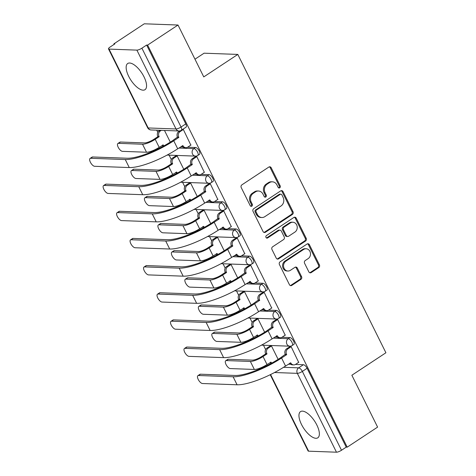 <?xml version="1.0" encoding="UTF-8"?>
<svg xmlns="http://www.w3.org/2000/svg" width="476" height="476" viewBox="0 0 476 476"><rect width="100%" height="100%" fill="white"/><g stroke="black" fill="none" stroke-linecap="round" stroke-linejoin="round"><path stroke-width="0.71" d="M279.757 187.812A1.38 1.208 92.1 0 0 280.215 185.926L271.201 167.772A1.975 1.72 92.1 0 0 268.857 167.052L241.873 184.861A1.975 1.72 92.1 0 0 241.219 187.556L250.233 205.709A1.38 1.208 92.1 0 0 252.334 204.329L251.167 201.979A6.319 5.51 92.1 0 1 253.25 193.345L255.499 191.858A6.319 5.51 92.1 0 1 258.444 191.013A6.319 5.51 92.1 0 1 263.008 194.16L264.174 196.511A1.38 1.208 92.1 0 0 266.274 195.124L265.108 192.774A6.319 5.51 92.1 0 1 267.191 184.141L269.44 182.659A6.319 5.51 92.1 0 1 272.385 181.814A6.319 5.51 92.1 0 1 276.949 184.962L278.115 187.312A1.38 1.208 92.1 0 0 279.757 187.812M278.627 187.859A1.38 1.208 92.1 0 0 279.228 185.89L270.219 167.736A1.975 1.72 92.1 0 0 269.279 166.85M250.745 206.263A1.38 1.208 92.1 0 0 251.346 204.287L250.18 201.943L251.167 201.979M264.686 197.058A1.38 1.208 92.1 0 0 265.287 195.089L264.12 192.738L265.108 192.774M316.832 424.991A15.69 6.521 -123.4 0 0 300.517 411.615A15.69 6.521 -123.4 0 0 301.486 424.431A15.69 6.521 -123.4 0 0 317.801 437.807A15.69 6.521 -123.4 0 0 316.832 424.991M144.026 76.874A15.69 6.521 -123.4 0 0 127.711 63.498A15.69 6.521 -123.4 0 0 128.681 76.315A15.69 6.521 -123.4 0 0 144.996 89.69A15.69 6.521 -123.4 0 0 144.026 76.874M308.853 271.873A1.975 1.72 92.1 0 0 311.197 272.593L318.765 267.595A1.975 1.72 92.1 0 0 319.42 264.9L309.412 244.741A1.975 1.72 92.1 0 0 307.062 244.021L280.078 261.83A1.975 1.72 92.1 0 0 279.43 264.525L289.438 284.69A1.975 1.72 92.1 0 0 291.782 285.404L300.927 279.37A1.975 1.72 92.1 0 0 301.582 276.675L297.298 268.048A1.975 1.72 92.1 0 0 294.947 267.328L290.414 270.32A5.284 4.605 92.1 0 1 287.95 271.028A5.284 4.605 92.1 0 1 283.666 267.036A5.284 4.605 92.1 0 1 285.88 261.175L303.64 249.454A5.284 4.605 92.1 0 1 306.104 248.746A5.284 4.605 92.1 0 1 310.388 252.738A5.284 4.605 92.1 0 1 308.18 258.593L305.217 260.55A1.975 1.72 92.1 0 0 304.569 263.246L308.853 271.873M136.88 50.123L109.04 49.105A4.022 1.041 -26.4 0 1 108.486 48.879A4.022 1.041 -26.4 0 1 110.123 47.017L114.859 43.893L113.877 43.857L144.27 23.8L178.012 25.032L203.764 76.904L237.816 54.425L385.911 352.764L351.859 375.243L377.605 427.109L347.212 447.166L147.619 45.089L146.638 45.053L141.902 48.177L181.047 127.027A4.022 1.672 56.6 0 1 181.291 130.317L186.027 127.187A4.022 1.672 56.6 0 0 185.777 123.903L181.047 127.027A4.022 1.041 -26.4 0 1 176.019 128.972L136.88 50.123A4.022 1.041 -26.4 0 0 141.902 48.177M178.012 25.032L147.619 45.089M292.389 214.462A1.975 1.72 92.1 0 0 293.043 211.766L283.036 191.608A1.975 1.72 92.1 0 0 280.685 190.888L253.702 208.696A1.975 1.72 92.1 0 0 253.053 211.392L263.061 231.55A1.975 1.72 92.1 0 0 265.406 232.27L292.389 214.462L291.407 214.426A1.975 1.72 92.1 0 0 292.056 211.731L282.048 191.566A1.975 1.72 92.1 0 0 281.114 190.686M296.221 218.175L306.229 238.333A1.975 1.72 92.1 0 1 305.58 241.029L278.597 258.837A1.975 1.72 92.1 0 1 276.247 258.117L271.969 249.489A1.975 1.72 92.1 0 1 272.617 246.794L283.559 239.571A1.975 1.72 92.1 0 0 284.214 236.875L281.37 231.152A1.975 1.72 92.1 0 0 279.025 230.432L267.631 237.952A1.38 1.208 92.1 0 1 266.441 235.56L293.876 217.455A1.975 1.72 92.1 0 1 296.221 218.175L295.239 218.139L305.247 238.297L306.229 238.333M288.337 364.182L290.693 364.265M295.465 364.438L303.39 364.729L298.66 367.853A4.022 1.672 56.6 0 1 302.355 371.405L341.494 450.254A4.022 1.041 153.6 0 1 336.472 452.2L308.632 451.183A4.022 1.041 153.6 0 1 308.079 450.956L270.231 374.707M113.877 43.857L114.133 44.375M156.717 130.168L157.806 132.358M169.123 155.152L171.283 159.508M182.6 182.302L184.765 186.663M196.082 209.458L198.242 213.813M209.559 236.614L211.725 240.969M223.036 263.764L225.202 268.119M236.518 290.919L238.678 295.275M249.995 318.069L252.161 322.43M263.478 345.225L265.638 349.58M194.97 59.197L204.073 53.193L237.816 54.425M347.212 447.166L346.23 447.131L341.494 450.254M190.828 145.109L183.32 129.454L182.635 129.43M204.305 172.264L196.796 156.61L195.386 156.693M183.772 169.289L177.12 155.89L175.709 155.973M217.788 199.414L210.273 183.76L208.869 183.843M197.248 196.445L190.596 183.04L189.192 183.123M231.265 226.57L223.756 210.916L222.346 210.999M210.731 223.595L204.079 210.196L202.669 210.279M244.747 253.72L237.232 238.065L235.828 238.149M224.208 250.751L217.556 237.345L216.152 237.435M258.224 280.876L250.709 265.221L249.305 265.305M237.691 277.901L231.033 264.501L229.628 264.585M271.701 308.031L264.192 292.371L262.782 292.46M251.167 305.057L244.515 291.651L243.105 291.74M285.183 335.181L277.669 319.527L276.264 319.61M264.644 332.206L257.992 318.807L256.588 318.89M298.66 362.337L291.145 346.677L289.741 346.766M278.127 359.362L271.475 345.963L270.065 346.046M274.86 337.026L277.216 337.115M281.988 337.288L289.914 337.579L288.236 338.686A4.022 1.672 56.6 0 1 291.663 341.738A4.022 1.672 56.6 0 1 292.181 345.522L293.859 344.416A4.022 1.672 -123.4 0 0 293.341 340.632A4.022 1.672 -123.4 0 0 289.914 337.579M261.378 309.87L263.74 309.959M268.512 310.132L276.437 310.423L274.753 311.53A4.022 1.672 56.6 0 1 278.18 314.582A4.022 1.672 56.6 0 1 278.698 318.373L280.382 317.26A4.022 1.672 -123.4 0 0 279.864 313.476A4.022 1.672 -123.4 0 0 276.437 310.423M247.901 282.72L250.257 282.803M255.029 282.982L262.954 283.268L261.276 284.38A4.022 1.672 56.6 0 1 264.704 287.433A4.022 1.672 56.6 0 1 265.221 291.217L266.899 290.11A4.022 1.672 -123.4 0 0 266.381 286.32A4.022 1.672 -123.4 0 0 262.954 283.268M234.424 255.564L236.78 255.654M241.552 255.826L249.478 256.118L247.8 257.224A4.022 1.672 56.6 0 1 251.227 260.277A4.022 1.672 56.6 0 1 251.739 264.067L253.422 262.954A4.022 1.672 -123.4 0 0 252.905 259.17A4.022 1.672 -123.4 0 0 249.478 256.118M220.941 228.415L223.298 228.498M228.069 228.676L236.001 228.962L234.317 230.075A4.022 1.672 56.6 0 1 237.744 233.127A4.022 1.672 56.6 0 1 238.262 236.911L239.94 235.804A4.022 1.672 -123.4 0 0 239.428 232.014A4.022 1.672 -123.4 0 0 236.001 228.962M207.465 201.259L209.821 201.348M214.593 201.521L222.518 201.812L220.84 202.919A4.022 1.672 56.6 0 1 224.267 205.971A4.022 1.672 56.6 0 1 224.785 209.761L226.463 208.649A4.022 1.672 -123.4 0 0 225.945 204.864A4.022 1.672 -123.4 0 0 222.518 201.812M193.988 174.109L196.344 174.192M201.116 174.365L209.041 174.656L207.357 175.769A4.022 1.672 56.6 0 1 210.785 178.821A4.022 1.672 56.6 0 1 211.302 182.605L212.986 181.499A4.022 1.672 -123.4 0 0 212.469 177.709A4.022 1.672 -123.4 0 0 209.041 174.656M180.505 146.953L182.861 147.042M187.633 147.215L195.559 147.506L193.881 148.613A4.022 1.672 56.6 0 1 197.308 151.666A4.022 1.672 56.6 0 1 197.826 155.45L199.504 154.343A4.022 1.672 -123.4 0 0 198.986 150.559A4.022 1.672 -123.4 0 0 195.559 147.506M170.295 142.14L164.494 130.448M346.23 447.131L307.091 368.281A4.022 1.672 -123.4 0 0 303.39 364.729M146.638 45.053L185.777 123.903M272.385 181.814L271.397 181.778A6.319 5.51 92.1 0 0 268.452 182.623L269.44 182.659M264.12 192.738A6.319 5.51 92.1 0 1 266.209 184.105L268.452 182.623M258.444 191.013L257.457 190.977A6.319 5.51 92.1 0 0 254.511 191.822L255.499 191.858M250.18 201.943A6.319 5.51 92.1 0 1 252.262 193.31L254.511 191.822M264.001 232.437A1.975 1.72 92.1 0 0 264.424 232.234L291.407 214.426M281.869 194.868A1.38 1.208 92.1 0 0 280.227 194.369L256.54 209.999A1.38 1.208 92.1 0 0 256.082 211.885L257.314 214.361A6.319 5.51 92.1 0 0 261.883 217.514A6.319 5.51 92.1 0 0 264.823 216.663L281.013 205.977A6.319 5.51 92.1 0 0 283.101 197.35L281.869 194.868M280.87 194.178L279.888 194.143A1.38 1.208 92.1 0 0 279.239 194.333L280.227 194.369M261.883 217.514L260.896 217.478A6.319 5.51 92.1 0 1 256.332 214.325L255.1 211.85A1.38 1.208 92.1 0 1 255.558 209.964L279.239 194.333M277.187 259.003A1.975 1.72 92.1 0 0 277.609 258.801L304.592 240.993A1.975 1.72 92.1 0 0 305.247 238.297M279.942 230.164L278.96 230.128A1.975 1.72 92.1 0 0 278.038 230.396L266.643 237.917L267.631 237.952M294.918 232.08A5.284 4.605 92.1 0 0 297.125 226.219A5.284 4.605 92.1 0 0 292.841 222.227A5.284 4.605 92.1 0 0 290.378 222.935L284.118 227.07A1.975 1.72 92.1 0 0 283.47 229.765L286.308 235.489A1.975 1.72 92.1 0 0 288.658 236.209L294.918 232.08M292.841 222.227L291.853 222.191A5.284 4.605 92.1 0 0 289.396 222.899L290.378 222.935M287.736 236.471L286.754 236.435A1.975 1.72 92.1 0 1 285.326 235.453L282.482 229.73A1.975 1.72 92.1 0 1 283.137 227.034L289.396 222.899M295.239 218.139A1.975 1.72 92.1 0 0 294.299 217.252M306.104 248.746L305.116 248.71A5.284 4.605 92.1 0 0 302.659 249.418L303.64 249.454M287.95 271.028L286.969 270.993A5.284 4.605 92.1 0 1 282.685 267A5.284 4.605 92.1 0 1 284.892 261.14L302.659 249.418M290.372 285.57A1.975 1.72 92.1 0 0 290.8 285.368L299.945 279.335A1.975 1.72 92.1 0 0 300.594 276.639L296.31 268.012A1.975 1.72 92.1 0 0 295.376 267.125M309.787 272.76A1.975 1.72 92.1 0 0 310.215 272.558L317.784 267.56A1.975 1.72 92.1 0 0 318.432 264.864L308.424 244.706A1.975 1.72 92.1 0 0 307.49 243.819M117.911 143.484L119.898 142.175A4.629 1.922 56.6 0 1 120.458 142.032L144.514 142.913A7.545 1.952 -26.4 0 0 153.932 139.266L157.901 136.648L159.18 136.695L155.212 139.313A10.157 2.63 153.6 0 1 142.532 144.222L118.476 143.341A4.629 1.922 -123.4 0 0 117.911 143.484A4.629 1.922 -123.4 0 0 118.506 147.84A4.629 1.922 -123.4 0 0 122.451 151.35L146.507 152.231A10.157 2.63 153.6 0 0 159.186 147.322L163.286 144.96A4.022 3.51 92.1 0 0 163.911 145.876M157.901 136.648L157.77 136.386A4.022 3.51 -87.9 0 1 159.097 130.888L160.376 130.936A4.022 3.51 92.1 0 0 159.049 136.434L159.18 136.695M161.293 130.335L160.376 130.936M163.149 146.293A4.022 3.51 -87.9 0 1 162.233 145.311M160.013 130.287L159.097 130.888M90.648 158.282A4.629 1.922 -123.4 0 0 90.089 158.425A4.629 1.922 -123.4 0 0 90.684 162.78A4.629 1.922 -123.4 0 0 94.623 166.291L129.252 167.552L125.277 159.549L90.648 158.282L92.636 156.973L127.265 158.234A36.212 9.365 -26.4 0 0 172.461 140.741L177.447 137.106A4.022 3.51 -87.9 0 1 178.774 131.608L179.833 130.906M90.089 158.425L92.07 157.11A4.629 1.922 56.6 0 1 92.636 156.973M177.578 137.368L178.857 137.409L173.74 140.789A38.824 10.038 153.6 0 1 125.277 159.549M183.331 129.49L180.053 131.656A4.022 3.51 92.1 0 0 178.726 137.153L178.857 137.409M129.252 167.552A38.824 10.038 153.6 0 0 177.715 148.798L182.963 145.68A4.022 3.51 92.1 0 0 185.872 147.685L184.593 147.637A4.022 3.51 -87.9 0 1 181.909 146.031M185.872 147.685A4.022 3.51 92.1 0 0 187.746 147.143L191.025 144.978M131.394 170.64L133.375 169.325A4.629 1.922 56.6 0 1 133.94 169.182L157.996 170.063A7.545 1.952 -26.4 0 0 167.409 166.421L171.384 163.798L172.663 163.845L168.688 166.469A10.157 2.63 153.6 0 1 156.009 171.372L131.953 170.497A4.629 1.922 -123.4 0 0 131.394 170.64A4.629 1.922 -123.4 0 0 131.989 174.989A4.629 1.922 -123.4 0 0 135.928 178.5L159.984 179.381A10.157 2.63 153.6 0 0 172.663 174.472L176.763 172.116A4.022 3.51 92.1 0 0 177.387 173.032M171.384 163.798L171.253 163.536A4.022 3.51 -87.9 0 1 172.58 158.044L173.859 158.086A4.022 3.51 92.1 0 0 172.532 163.583L172.663 163.845M177.137 155.926L173.859 158.086M176.626 173.442A4.022 3.51 -87.9 0 1 175.709 172.461M175.906 155.842L172.58 158.044M144.871 197.79L146.858 196.481A4.629 1.922 56.6 0 1 147.417 196.338L171.473 197.219A7.545 1.952 -26.4 0 0 180.892 193.571L184.861 190.953L186.14 191.001L182.171 193.619A10.157 2.63 153.6 0 1 169.486 198.528L145.436 197.647A4.629 1.922 -123.4 0 0 144.871 197.79A4.629 1.922 -123.4 0 0 145.466 202.145A4.629 1.922 -123.4 0 0 149.41 205.656L173.46 206.536A10.157 2.63 153.6 0 0 186.146 201.628L190.245 199.265A4.022 3.51 92.1 0 0 190.87 200.182M184.861 190.953L184.73 190.692A4.022 3.51 -87.9 0 1 186.056 185.194L187.336 185.241A4.022 3.51 92.1 0 0 186.009 190.739L186.14 191.001M190.614 183.076L187.336 185.241M190.102 200.598A4.022 3.51 -87.9 0 1 189.186 199.617M189.388 182.998L186.056 185.194M104.125 185.432A4.629 1.922 -123.4 0 0 103.566 185.575A4.629 1.922 -123.4 0 0 104.161 189.93A4.629 1.922 -123.4 0 0 108.1 193.44L142.735 194.708L138.76 186.699L104.125 185.432L106.112 184.123L140.741 185.39A36.212 9.365 -26.4 0 0 185.943 167.897L190.93 164.256A4.022 3.51 -87.9 0 1 192.256 158.758L195.582 156.562M103.566 185.575L105.553 184.266A4.629 1.922 56.6 0 1 106.112 184.123M191.06 164.517L192.334 164.565L187.223 167.945A38.824 10.038 153.6 0 1 138.76 186.699M196.814 156.64L193.536 158.805A4.022 3.51 92.1 0 0 192.209 164.303L192.334 164.565M142.735 194.708A38.824 10.038 153.6 0 0 191.197 175.947L196.439 172.836A4.022 3.51 92.1 0 0 199.349 174.841L198.07 174.793A4.022 3.51 -87.9 0 1 195.386 173.181M199.349 174.841A4.022 3.51 92.1 0 0 201.223 174.299L204.501 172.133M117.608 212.588A4.629 1.922 -123.4 0 0 117.042 212.73A4.629 1.922 -123.4 0 0 117.637 217.086A4.629 1.922 -123.4 0 0 121.582 220.596L156.211 221.858L152.237 213.855L117.608 212.588L119.589 211.279L154.224 212.546A36.212 9.365 -26.4 0 0 199.42 195.047L204.406 191.411A4.022 3.51 -87.9 0 1 205.733 185.914L209.065 183.718M117.042 212.73L119.03 211.421A4.629 1.922 56.6 0 1 119.589 211.279M204.537 191.673L205.816 191.721L200.699 195.095A38.824 10.038 153.6 0 1 152.237 213.855M210.291 183.795L207.012 185.961A4.022 3.51 92.1 0 0 205.686 191.459L205.816 191.721M156.211 221.858A38.824 10.038 153.6 0 0 204.674 203.103L209.922 199.985A4.022 3.51 92.1 0 0 212.826 201.991L211.546 201.943A4.022 3.51 -87.9 0 1 208.863 200.336M212.826 201.991A4.022 3.51 92.1 0 0 214.7 201.449L217.984 199.289M158.353 224.946L160.335 223.631A4.629 1.922 56.6 0 1 160.9 223.494L184.95 224.369A7.545 1.952 -26.4 0 0 194.369 220.727L198.337 218.103L199.617 218.151L195.648 220.775A10.157 2.63 153.6 0 1 182.968 225.684L158.913 224.803A4.629 1.922 -123.4 0 0 158.353 224.946A4.629 1.922 -123.4 0 0 158.948 229.301A4.629 1.922 -123.4 0 0 162.887 232.806L186.943 233.686A10.157 2.63 153.6 0 0 199.623 228.778L203.722 226.421A4.022 3.51 92.1 0 0 204.347 227.338M198.337 218.103L198.212 217.847A4.022 3.51 -87.9 0 1 199.533 212.35L200.812 212.391A4.022 3.51 92.1 0 0 199.486 217.889L199.617 218.151M204.097 210.231L200.812 212.391M203.585 227.754A4.022 3.51 -87.9 0 1 202.669 226.766M202.865 210.148L199.533 212.35M171.83 252.096L173.817 250.787A4.629 1.922 56.6 0 1 174.377 250.644L198.433 251.524A7.545 1.952 -26.4 0 0 207.845 247.877L211.82 245.259L213.099 245.307L209.125 247.925A10.157 2.63 153.6 0 1 196.445 252.833L172.389 251.953A4.629 1.922 -123.4 0 0 171.83 252.096A4.629 1.922 -123.4 0 0 172.425 256.451A4.629 1.922 -123.4 0 0 176.364 259.961L200.42 260.842A10.157 2.63 153.6 0 0 213.099 255.933L217.199 253.571A4.022 3.51 92.1 0 0 217.829 254.487M211.82 245.259L211.689 244.997A4.022 3.51 -87.9 0 1 213.016 239.499L214.295 239.547A4.022 3.51 92.1 0 0 212.968 245.045L213.099 245.307M217.574 237.381L214.295 239.547M217.062 254.904A4.022 3.51 -87.9 0 1 216.146 253.922M216.342 237.304L213.016 239.499M185.307 279.251L187.294 277.942A4.629 1.922 56.6 0 1 187.853 277.8L211.909 278.68A7.545 1.952 -26.4 0 0 221.328 275.033L225.297 272.415L226.576 272.456L222.607 275.08A10.157 2.63 153.6 0 1 209.922 279.989L185.872 279.109A4.629 1.922 -123.4 0 0 185.307 279.251A4.629 1.922 -123.4 0 0 185.902 283.607A4.629 1.922 -123.4 0 0 189.847 287.117L213.897 287.992A10.157 2.63 153.6 0 0 226.582 283.083L230.681 280.727A4.022 3.51 92.1 0 0 231.306 281.643M225.297 272.415L225.166 272.153A4.022 3.51 -87.9 0 1 226.493 266.655L227.772 266.703A4.022 3.51 92.1 0 0 226.445 272.195L226.576 272.456M231.05 264.537L227.772 266.703M230.545 282.06A4.022 3.51 -87.9 0 1 229.628 281.078M229.825 264.454L226.493 266.655M131.084 239.743A4.629 1.922 -123.4 0 0 130.525 239.88A4.629 1.922 -123.4 0 0 131.12 244.236A4.629 1.922 -123.4 0 0 135.059 247.746L169.688 249.013L165.713 241.005L131.084 239.743L133.072 238.428L167.701 239.696A36.212 9.365 -26.4 0 0 212.897 222.203L217.883 218.561A4.022 3.51 -87.9 0 1 219.21 213.07L222.542 210.868M130.525 239.88L132.506 238.571A4.629 1.922 56.6 0 1 133.072 238.428M218.014 218.823L219.293 218.871L214.176 222.25A38.824 10.038 153.6 0 1 165.713 241.005M223.774 210.951L220.489 213.111A4.022 3.51 92.1 0 0 219.162 218.609L219.293 218.871M169.688 249.013A38.824 10.038 153.6 0 0 218.151 230.253L223.399 227.141A4.022 3.51 92.1 0 0 226.308 229.146L225.029 229.099A4.022 3.51 -87.9 0 1 222.346 227.486M226.308 229.146A4.022 3.51 92.1 0 0 228.182 228.605L231.461 226.439M144.561 266.893A4.629 1.922 -123.4 0 0 144.002 267.036A4.629 1.922 -123.4 0 0 144.597 271.391A4.629 1.922 -123.4 0 0 148.536 274.902L183.171 276.169L179.196 268.161L144.561 266.893L146.548 265.584L181.177 266.852A36.212 9.365 -26.4 0 0 226.38 249.353L231.366 245.717A4.022 3.51 -87.9 0 1 232.693 240.219L236.019 238.024M144.002 267.036L145.989 265.727A4.629 1.922 56.6 0 1 146.548 265.584M231.497 245.979L232.776 246.027L227.659 249.4A38.824 10.038 153.6 0 1 179.196 268.161M237.25 238.101L233.972 240.267A4.022 3.51 92.1 0 0 232.645 245.765L232.776 246.027M183.171 276.169A38.824 10.038 153.6 0 0 231.633 257.409L236.875 254.291A4.022 3.51 92.1 0 0 239.785 256.296L238.506 256.249A4.022 3.51 -87.9 0 1 235.822 254.642M239.785 256.296A4.022 3.51 92.1 0 0 241.659 255.761L244.938 253.595M158.044 294.049A4.629 1.922 -123.4 0 0 157.479 294.192A4.629 1.922 -123.4 0 0 158.074 298.541A4.629 1.922 -123.4 0 0 162.018 302.052L196.647 303.319L192.673 295.31L158.044 294.049L160.025 292.734L194.66 294.001A36.212 9.365 -26.4 0 0 239.856 276.508L244.843 272.873A4.022 3.51 -87.9 0 1 246.169 267.375L249.501 265.174M157.479 294.192L159.466 292.877A4.629 1.922 56.6 0 1 160.025 292.734M244.973 273.129L246.253 273.176L241.136 276.556A38.824 10.038 153.6 0 1 192.673 295.31M250.727 265.257L247.449 267.423A4.022 3.51 92.1 0 0 246.122 272.915L246.253 273.176M196.647 303.319A38.824 10.038 153.6 0 0 245.11 284.559L250.358 281.447A4.022 3.51 92.1 0 0 253.262 283.452L251.982 283.404A4.022 3.51 -87.9 0 1 249.305 281.792M253.262 283.452A4.022 3.51 92.1 0 0 255.142 282.911L258.42 280.745M198.79 306.401L200.771 305.092A4.629 1.922 56.6 0 1 201.336 304.949L225.386 305.83A7.545 1.952 -26.4 0 0 234.805 302.189L238.773 299.565L240.053 299.612L236.084 302.23A10.157 2.63 153.6 0 1 223.405 307.139L199.349 306.258A4.629 1.922 -123.4 0 0 198.79 306.401A4.629 1.922 -123.4 0 0 199.385 310.757A4.629 1.922 -123.4 0 0 203.323 314.267L227.379 315.148A10.157 2.63 153.6 0 0 240.059 310.239L244.158 307.877A4.022 3.51 92.1 0 0 244.783 308.793M238.773 299.565L238.649 299.303A4.022 3.51 -87.9 0 1 239.975 293.805L241.249 293.853A4.022 3.51 92.1 0 0 239.928 299.35L240.053 299.612M244.533 291.687L241.249 293.853M244.021 309.21A4.022 3.51 -87.9 0 1 243.105 308.228M243.301 291.61L239.975 293.805M171.521 321.199A4.629 1.922 -123.4 0 0 170.961 321.342A4.629 1.922 -123.4 0 0 171.556 325.697A4.629 1.922 -123.4 0 0 175.495 329.208L210.124 330.475L206.15 322.466L171.521 321.199L173.508 319.89L208.137 321.157A36.212 9.365 -26.4 0 0 253.339 303.658L258.325 300.023A4.022 3.51 -87.9 0 1 259.652 294.525L262.978 292.329M170.961 321.342L172.943 320.033A4.629 1.922 56.6 0 1 173.508 319.89M258.45 300.285L259.729 300.332L254.612 303.706A38.824 10.038 153.6 0 1 206.15 322.466M264.21 292.407L260.925 294.573A4.022 3.51 92.1 0 0 259.604 300.07L259.729 300.332M210.124 330.475A38.824 10.038 153.6 0 0 258.587 311.715L263.835 308.597A4.022 3.51 92.1 0 0 266.744 310.602L265.465 310.554A4.022 3.51 -87.9 0 1 262.782 308.948M266.744 310.602A4.022 3.51 92.1 0 0 268.619 310.066L271.897 307.901M212.266 333.557L214.254 332.248A4.629 1.922 56.6 0 1 214.813 332.105L238.869 332.986A7.545 1.952 -26.4 0 0 248.282 329.338L252.256 326.72L253.535 326.762L249.561 329.386A10.157 2.63 153.6 0 1 236.881 334.295L212.826 333.414A4.629 1.922 -123.4 0 0 212.266 333.557A4.629 1.922 -123.4 0 0 212.861 337.912A4.629 1.922 -123.4 0 0 216.8 341.423L240.856 342.303A10.157 2.63 153.6 0 0 253.535 337.395L257.641 335.033A4.022 3.51 92.1 0 0 258.266 335.949M252.256 326.72L252.125 326.459A4.022 3.51 -87.9 0 1 253.452 320.961L254.731 321.008A4.022 3.51 92.1 0 0 253.405 326.506L253.535 326.762M258.01 318.843L254.731 321.008M257.498 336.365A4.022 3.51 -87.9 0 1 256.582 335.384M256.784 318.765L253.452 320.961M185.003 348.355A4.629 1.922 -123.4 0 0 184.438 348.497A4.629 1.922 -123.4 0 0 185.033 352.853A4.629 1.922 -123.4 0 0 188.978 356.357L223.607 357.625L219.632 349.622L185.003 348.355L186.985 347.046L221.614 348.307A36.212 9.365 -26.4 0 0 266.816 330.814L271.802 327.179A4.022 3.51 -87.9 0 1 273.129 321.681L276.461 319.479M184.438 348.497L186.425 347.183A4.629 1.922 56.6 0 1 186.985 347.046M271.933 327.44L273.212 327.482L268.095 330.862A38.824 10.038 153.6 0 1 219.632 349.622M277.686 319.563L274.408 321.728A4.022 3.51 92.1 0 0 273.081 327.226L273.212 327.482M223.607 357.625A38.824 10.038 153.6 0 0 272.07 338.87L277.312 335.753A4.022 3.51 92.1 0 0 280.221 337.758L278.942 337.71A4.022 3.51 -87.9 0 1 276.258 336.104M280.221 337.758A4.022 3.51 92.1 0 0 282.095 337.216L285.38 335.05M225.743 360.707L227.73 359.398A4.629 1.922 56.6 0 1 228.29 359.255L252.345 360.136A7.545 1.952 -26.4 0 0 261.764 356.494L265.733 353.87L267.012 353.918L263.044 356.536A10.157 2.63 153.6 0 1 250.364 361.445L226.308 360.57A4.629 1.922 -123.4 0 0 225.743 360.707A4.629 1.922 -123.4 0 0 226.338 365.062A4.629 1.922 -123.4 0 0 230.283 368.573L254.339 369.453A10.157 2.63 153.6 0 0 267.018 364.545L271.118 362.188A4.022 3.51 92.1 0 0 271.742 363.099M265.733 353.87L265.602 353.608A4.022 3.51 -87.9 0 1 266.929 348.111L268.208 348.158A4.022 3.51 92.1 0 0 266.881 353.656L267.012 353.918M271.487 345.993L268.208 348.158M270.981 363.515A4.022 3.51 -87.9 0 1 270.065 362.533M270.261 345.915L266.929 348.111M198.48 375.505A4.629 1.922 -123.4 0 0 197.921 375.647A4.629 1.922 -123.4 0 0 198.516 380.003A4.629 1.922 -123.4 0 0 202.455 383.513L237.084 384.781L233.109 376.772L198.48 375.505L200.467 374.195L235.096 375.463A36.212 9.365 -26.4 0 0 280.293 357.97L285.279 354.328A4.022 3.51 -87.9 0 1 286.606 348.831L289.938 346.635M197.921 375.647L199.902 374.338A4.629 1.922 56.6 0 1 200.467 374.195M285.41 354.59L286.689 354.638L281.572 358.012A38.824 10.038 153.6 0 1 233.109 376.772M291.163 346.712L287.885 348.878A4.022 3.51 92.1 0 0 286.558 354.376L286.689 354.638M237.084 384.781A38.824 10.038 153.6 0 0 285.546 366.02L290.794 362.902A4.022 3.51 92.1 0 0 293.698 364.908L292.425 364.866A4.022 3.51 -87.9 0 1 289.741 363.253M293.698 364.908A4.022 3.51 92.1 0 0 295.578 364.372L298.857 362.206M279.228 185.89L280.215 185.926M251.346 204.287L252.334 204.329M265.287 195.089L266.274 195.124M283.565 367.299L298.66 367.853A4.022 3.51 -87.9 0 0 297.333 373.351L274.539 372.518M270.582 374.541L308.632 451.183M336.472 452.2L297.333 373.351A4.022 1.041 -26.4 0 0 302.355 371.405L307.091 368.281M109.04 49.105L148.179 127.955L176.019 128.972A4.022 3.51 92.1 0 0 178.928 130.977A4.022 4.022 0 0 0 181.291 130.317M273.176 338.133L288.236 338.686A4.022 3.51 -87.9 0 0 286.909 344.184A4.022 3.51 -87.9 0 0 289.813 346.189A4.022 4.022 0 0 0 292.181 345.522M259.7 310.983L274.753 311.53A4.022 3.51 -87.9 0 0 273.426 317.028A4.022 3.51 -87.9 0 0 276.336 319.033A4.022 4.022 0 0 0 278.698 318.373M246.223 283.827L261.276 284.38A4.022 3.51 -87.9 0 0 259.95 289.878A4.022 3.51 -87.9 0 0 262.859 291.883A4.022 4.022 0 0 0 265.221 291.217M232.74 256.677L247.8 257.224A4.022 3.51 -87.9 0 0 246.473 262.722A4.022 3.51 -87.9 0 0 249.376 264.727A4.022 4.022 0 0 0 251.739 264.067M219.263 229.521L234.317 230.075A4.022 3.51 -87.9 0 0 232.99 235.572A4.022 3.51 -87.9 0 0 235.9 237.572A4.022 4.022 0 0 0 238.262 236.911M205.787 202.371L220.84 202.919A4.022 3.51 -87.9 0 0 219.513 208.417A4.022 3.51 -87.9 0 0 222.423 210.422A4.022 4.022 0 0 0 224.785 209.761M192.304 175.216L207.357 175.769A4.022 3.51 -87.9 0 0 206.037 181.261A4.022 3.51 -87.9 0 0 208.94 183.266A4.022 4.022 0 0 0 211.302 182.605M178.827 148.06L193.881 148.613A4.022 3.51 -87.9 0 0 192.554 154.111A4.022 3.51 -87.9 0 0 195.463 156.116A4.022 4.022 0 0 0 197.826 155.45M167.617 155.099A4.022 3.51 -87.9 0 1 167.165 155.045A4.022 4.022 0 0 0 167.617 155.099L195.463 156.116M208.94 183.266L181.1 182.249A4.022 3.51 -87.9 0 1 180.648 182.201M194.577 209.404A4.022 3.51 -87.9 0 1 194.125 209.351A4.022 4.022 0 0 0 194.577 209.404L222.423 210.422M208.06 236.554A4.022 3.51 -87.9 0 1 207.607 236.507A4.022 4.022 0 0 0 208.06 236.554L235.9 237.572M249.376 264.727L221.536 263.71A4.022 3.51 -87.9 0 1 221.084 263.656M235.013 290.866A4.022 3.51 -87.9 0 1 234.561 290.812A4.022 4.022 0 0 0 235.013 290.866L262.859 291.883M276.336 319.033L248.496 318.016A4.022 3.51 -87.9 0 1 248.044 317.968M289.813 346.189L261.973 345.171A4.022 3.51 -87.9 0 1 261.52 345.118M151.088 129.96A4.022 3.51 92.1 0 1 148.179 127.955A4.022 1.041 153.6 0 1 147.631 127.729A4.022 4.022 0 0 0 151.088 129.96L178.928 130.977M266.209 184.105L267.191 184.141M252.262 193.31L253.25 193.345M270.219 167.736L271.201 167.772M264.424 232.234L265.406 232.27M282.048 191.566L283.036 191.608M292.056 211.731L293.043 211.766M255.558 209.964L256.54 209.999M255.1 211.85L256.082 211.885M256.332 214.325L257.314 214.361M304.592 240.993L305.58 241.029M277.609 258.801L278.597 258.837M278.038 230.396L279.025 230.432M283.137 227.034L284.118 227.07M282.482 229.73L283.47 229.765M285.326 235.453L286.308 235.489M284.892 261.14L285.88 261.175M296.31 268.012L297.298 268.048M300.594 276.639L301.582 276.675M299.945 279.335L300.927 279.37M290.8 285.368L291.782 285.404M308.424 244.706L309.412 244.741M318.432 264.864L319.42 264.9M317.784 267.56L318.765 267.595M310.215 272.558L311.197 272.593M120.458 142.032L118.476 143.341M157.77 136.386L159.049 136.434M155.212 139.313L159.186 147.322M162.786 144.942L163.286 144.96M142.532 144.222L146.507 152.231M178.726 137.153L177.447 137.106M177.715 148.798L173.74 140.789M180.053 131.656L178.774 131.608M182.963 145.68L182.463 145.662M133.94 169.182L131.953 170.497M171.253 163.536L172.532 163.583M168.688 166.469L172.663 174.472M176.269 172.098L176.763 172.116M156.009 171.372L159.984 179.381M147.417 196.338L145.436 197.647M184.73 190.692L186.009 190.739M182.171 193.619L186.146 201.628M189.745 199.248L190.245 199.265M169.486 198.528L173.46 206.536M192.209 164.303L190.93 164.256M191.197 175.947L187.223 167.945M193.536 158.805L192.256 158.758M196.439 172.836L195.945 172.818M205.686 191.459L204.406 191.411M204.674 203.103L200.699 195.095M207.012 185.961L205.733 185.914M209.922 199.985L209.422 199.968M160.9 223.494L158.913 224.803M198.212 217.847L199.486 217.889M195.648 220.775L199.623 228.778M203.222 226.403L203.722 226.421M182.968 225.684L186.943 233.686M174.377 250.644L172.389 251.953M211.689 244.997L212.968 245.045M209.125 247.925L213.099 255.933M216.705 253.553L217.199 253.571M196.445 252.833L200.42 260.842M187.853 277.8L185.872 279.109M225.166 272.153L226.445 272.195M222.607 275.08L226.582 283.083M230.182 280.709L230.681 280.727M209.922 279.989L213.897 287.992M219.162 218.609L217.883 218.561M218.151 230.253L214.176 222.25M220.489 213.111L219.21 213.07M223.399 227.141L222.899 227.123M232.645 245.765L231.366 245.717M231.633 257.409L227.659 249.4M233.972 240.267L232.693 240.219M236.875 254.291L236.382 254.273M246.122 272.915L244.843 272.873M245.11 284.559L241.136 276.556M247.449 267.423L246.169 267.375M250.358 281.447L249.858 281.429M201.336 304.949L199.349 306.258M238.649 299.303L239.928 299.35M236.084 302.23L240.059 310.239M243.658 307.859L244.158 307.877M223.405 307.139L227.379 315.148M259.604 300.07L258.325 300.023M258.587 311.715L254.612 303.706M260.925 294.573L259.652 294.525M263.835 308.597L263.335 308.579M214.813 332.105L212.826 333.414M252.125 326.459L253.405 326.506M249.561 329.386L253.535 337.395M257.141 335.015L257.641 335.033M236.881 334.295L240.856 342.303M273.081 327.226L271.802 327.179M272.07 338.87L268.095 330.862M274.408 321.728L273.129 321.681M277.312 335.753L276.818 335.735M228.29 359.255L226.308 360.57M265.602 353.608L266.881 353.656M263.044 356.536L267.018 364.545M270.618 362.171L271.118 362.188M250.364 361.445L254.339 369.453M286.558 354.376L285.279 354.328M285.546 366.02L281.572 358.012M287.885 348.878L286.606 348.831M290.794 362.902L290.295 362.885M180.636 182.207A4.022 4.022 0 0 0 181.1 182.249M221.072 263.668A4.022 4.022 0 0 0 221.536 263.71M248.032 317.974A4.022 4.022 0 0 0 248.496 318.016M261.508 345.124A4.022 4.022 0 0 0 261.973 345.171M108.486 48.879L147.631 127.729"/></g></svg>
